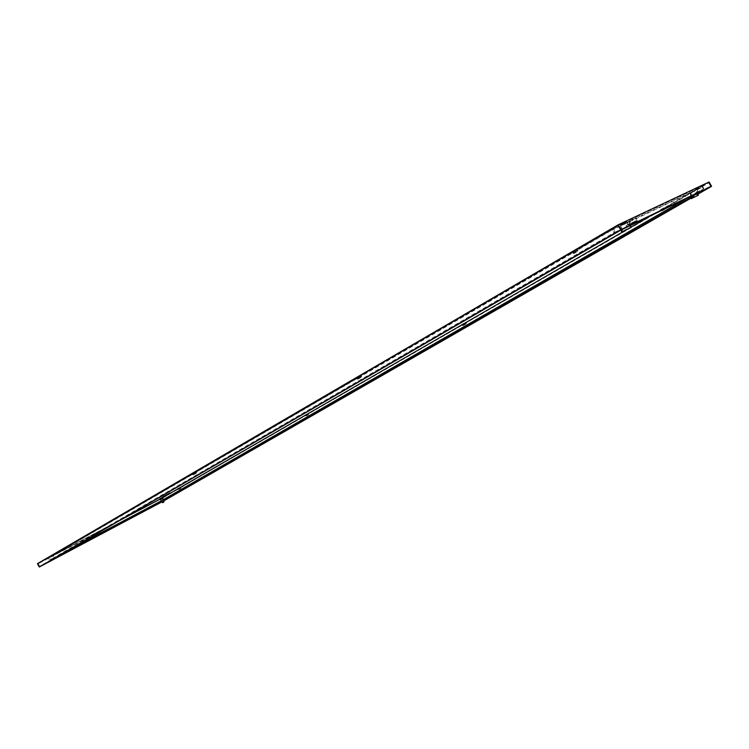 <?xml version="1.0" encoding="UTF-8"?>
<svg xmlns="http://www.w3.org/2000/svg" width="749" height="749" viewBox="0 0 749 749"><rect width="100%" height="100%" fill="white"/><g stroke="black" fill="none" stroke-linecap="round" stroke-linejoin="round"><path stroke-width="0.56" stroke-dasharray="3.75 2.81" d="M465.363 324.383L463.06 325.628L465.363 324.383M306.547 414.703L696.982 189.235L614.358 228.417L614.377 232.471L611.296 230.467L690.072 193.036C691.065 194.384 692.61 194.637 694.726 193.804L695.044 193.635C696.982 192.315 697.619 190.845 696.982 189.235M461.787 325.057L464.09 323.718M664.672 209.467L662.247 210.787L664.672 209.467M661.03 210.001L662.734 209.57L663.989 208.288M63.656 550.281L66.165 548.923L63.656 550.281M66.193 547.276L61.961 549.588L66.193 547.276L65.715 548.802L63.515 550.009L66.165 548.923L66.577 547.575L48.217 558.277C48.554 559.278 49.837 559.419 52.065 558.717L53.891 555.159L55.276 554.344L611.296 230.467M194.843 472.853L65.051 548.474M193.719 474.613L196.35 473.199L193.719 474.613M576.618 252.048L573.697 253.611L576.618 252.048M577.872 249.679L576.533 251.112L571.712 253.087L573.547 251.917L614.358 228.417M360.587 377.693L357.835 379.172L360.587 377.693M361.589 375.689L360.625 376.822L357.236 377.992L574.605 251.58M306.416 415.92L308.625 414.731L306.416 415.92M178.833 489.49L180.958 488.339L178.833 489.49M48.217 558.277L178.225 489.2L304.703 415.77M177.316 489.322L178.833 488.451M196.744 471.739L359.146 377.122M39.407 566.45L38.236 563.725L618.094 225.674L626.773 221.573L620.472 225.243L635.442 217.482L637.315 220.815L628.683 224.962L626.773 221.573L618.094 225.674L620.659 230.233L620.312 229.634L618.824 230.617L620.893 229.297M162.505 497.692L164.415 500.557L162.767 497.551L163.535 499.564L162.692 498.038L37.693 563.51M711.082 185.911L710.857 186.707L708.685 182.868L711.044 186.623L708.582 182.269L709.097 181.979M630.592 225.692L629.909 221.47L635.208 218.39L636.425 220.552L627.784 224.7L626.548 222.49L621.193 225.608L621.895 229.896M163.535 499.555L162.692 498.038L38.236 563.725L39.65 566.31L38.236 563.725L618.094 225.674L620.397 230.355M626.773 221.573L618.094 225.674L620.649 230.233M163.937 500.304L39.65 566.31L618.824 230.617L619.17 231.216M162.964 497.898L708.694 182.868L710.576 186.201L708.694 182.859L635.442 217.482M621.548 231.778L630.246 227.546L629.197 221.105M620.472 225.243L621.286 230.186M576.196 251.72L573.893 252.965L576.196 251.72M360.175 377.44L357.994 378.62L360.175 377.44M193.776 474.173L195.854 473.059L193.776 474.173M664.335 209.186L662.416 210.226L664.335 209.186M465.017 324.158L463.2 325.141L465.017 324.158M306.444 415.545L308.195 414.6L306.444 415.545M178.88 489.134L180.556 488.226L178.88 489.134M635.208 218.39L626.548 222.49M629.909 221.47L621.193 225.608M702.131 190.461L695.418 193.691L697.562 192.465L695.877 189.488L702.59 186.304L704.247 189.244L702.131 190.461L701.841 189.946L703.442 189.029L696.748 192.24L695.652 190.302L690.756 193.139L702.365 187.119L695.652 190.302M708.582 182.269L162.767 497.551L37.45 563.651M162.524 497.682L164.181 500.688L710.576 186.201L704.247 189.244L710.576 186.201L710.857 186.707M163.591 501.006L161.999 501.849M163.722 500.482L39.65 566.31L620.312 229.634L697.562 192.465L620.322 229.634L39.866 566.712M192.381 473.499L196.36 471.355L192.381 473.499M180.462 487.168L177.241 488.91L180.462 487.168M664.12 207.735L660.449 209.729L664.12 207.735M573.331 251.289L577.76 248.911L573.331 251.289M357.086 377.421L361.261 375.183L357.086 377.421M464.989 322.782L461.506 324.673L464.989 322.782M307.905 413.542L304.562 415.349L307.905 413.542M630.883 227.462L630.246 227.546M628.683 224.962L637.315 220.815M626.342 226.32L626.014 225.721L636.425 220.552M626.014 225.721L627.784 224.7M695.418 193.691L695.128 193.176L696.748 192.24M702.365 187.119L703.442 189.029M695.877 189.488L690.11 192.821L702.59 186.304M619.161 231.216L618.824 230.617L707.337 187.98L707.618 188.486M163.563 500.959L161.981 501.802M52.982 559.185L39.322 566.487M690.924 198.176L698.124 194.038M635.002 222.153L634.675 221.573M695.128 193.176L701.841 189.946M690.981 198.597L697.731 195.311L696.87 189.609M697.993 193.139L697.506 189.918M690.11 192.821L690.69 196.669M691.243 196.397L690.756 193.139M163.366 500.613L161.784 501.446M690.906 198.092L698.115 193.954M690.812 197.474L698.021 193.336M700.287 192.034L707.328 187.98L707.618 188.495M698.311 195.227L697.731 195.311M121.61 519.432L53.891 555.159M159.687 499.34L160.464 499.246M161.419 500.781L160.576 498.993M160.323 499.003L162.683 497.645M164.022 501.802L162.449 502.663M162.243 498.562L160.679 499.433M162.046 498.506L160.735 499.227M161.971 498.385L160.661 499.106L161.99 498.403M162.542 497.392L159.528 499.049M161.41 498.029L160.342 498.609L161.41 498.029M161.653 497.711L160.267 498.478M162.318 497.205L170.21 492.861M162.814 496.971L169.751 493.151M167.13 494.63L165.791 495.361M166.971 494.677L167.682 494.256M164.658 495.904L168.459 493.891M628.28 228.726L630.845 227.237M648.494 217.051L690.072 193.036M62.008 550.075L63.506 550.009L61.961 549.588M162.692 498.038L708.872 182.784M37.909 563.903L618.094 225.674M164.228 500.201L710.754 186.117M461.506 324.673L463.2 325.141L463.06 325.628L461.562 325.216M660.449 209.729L662.416 210.226L662.247 210.787L660.515 210.347M196.36 471.355L195.854 473.059L196.35 473.199L196.79 471.701M577.76 248.911L577.095 251.158L577.741 251.336L578.331 249.351M361.261 375.183L360.709 377.112L361.261 377.262L361.748 375.567M304.562 415.349L306.069 415.779L304.618 415.835M177.241 488.91L178.618 489.303L177.288 489.35M180.968 486.859L180.556 488.226L181.314 487.14M308.625 413.092L308.195 414.609L309.009 413.401M356.075 378.067L357.994 378.62L357.835 379.172L356.14 378.685M571.627 252.366L573.893 252.965L573.697 253.611L571.712 253.087M710.576 186.201L163.965 500.341L39.65 566.31M614.377 232.471L694.726 193.804M52.205 558.632L614.442 232.433M72.353 547.968L52.065 558.717M161.428 500.772L162.973 499.883M685.017 199.412L695.044 193.635M466.505 322.454L466.075 323.952L465.578 323.811L466.075 322.117M666.31 207.07L665.786 208.793L665.215 208.643L665.814 206.696M191.791 474.454L193.298 474.875L193.439 474.389L191.735 473.902"/><path stroke-width="1.12" d="M621.23 229.906L620.893 229.297L621.23 229.906L710.857 186.707L711.082 185.911L711.55 186.332L709.097 181.979L618.065 224.859L621.23 229.906L620.659 230.233L621.23 229.906M620.977 230.027L39.294 567.021L37.45 563.651L39.538 566.881L37.693 563.51L618.065 224.859M163.937 500.304L163.535 499.555M690.924 198.176L163.591 501.006M698.124 194.038L711.55 186.332M621.286 230.186L621.548 231.778L622.185 231.684L630.883 227.462L630.592 225.692M39.294 567.021L161.999 501.849M621.895 229.896L622.185 231.684M698.115 193.954L710.857 186.707L620.659 230.233L39.866 566.703L161.981 501.802M690.906 198.092L163.563 500.959M690.69 196.669L690.981 198.597L691.57 198.513L698.311 195.227L697.993 193.139M690.812 197.474L163.366 500.613M161.784 501.446L52.982 559.185M698.021 193.336L700.287 192.034M691.243 196.397L691.57 198.513M160.464 499.246L161.4 500.753M163.666 502.176L162.655 502.729L163.666 502.176M162.655 502.729L164.022 501.802L162.243 498.562L160.679 499.433L162.243 498.562M160.735 499.227L162.046 498.506M160.679 499.124L161.99 498.403M159.809 499.574L159.528 499.049L160.22 498.637L162.542 497.392L162.823 497.907M160.323 498.581L161.718 497.813M163.366 496.596L170.22 492.889L163.366 496.596M170.22 492.889L162.336 497.233M169.751 493.151L162.814 496.971M167.139 494.621L164.649 495.913M164.78 495.913L165.801 495.351M166.971 494.677L168.469 493.881M167.692 494.246L164.714 495.913M121.61 519.432L159.687 499.34M162.683 497.645L628.28 228.726M630.845 227.237L648.494 217.051M161.419 500.781L72.353 547.968M162.973 499.883L685.017 199.412M162.449 502.663L160.679 499.433"/></g></svg>
